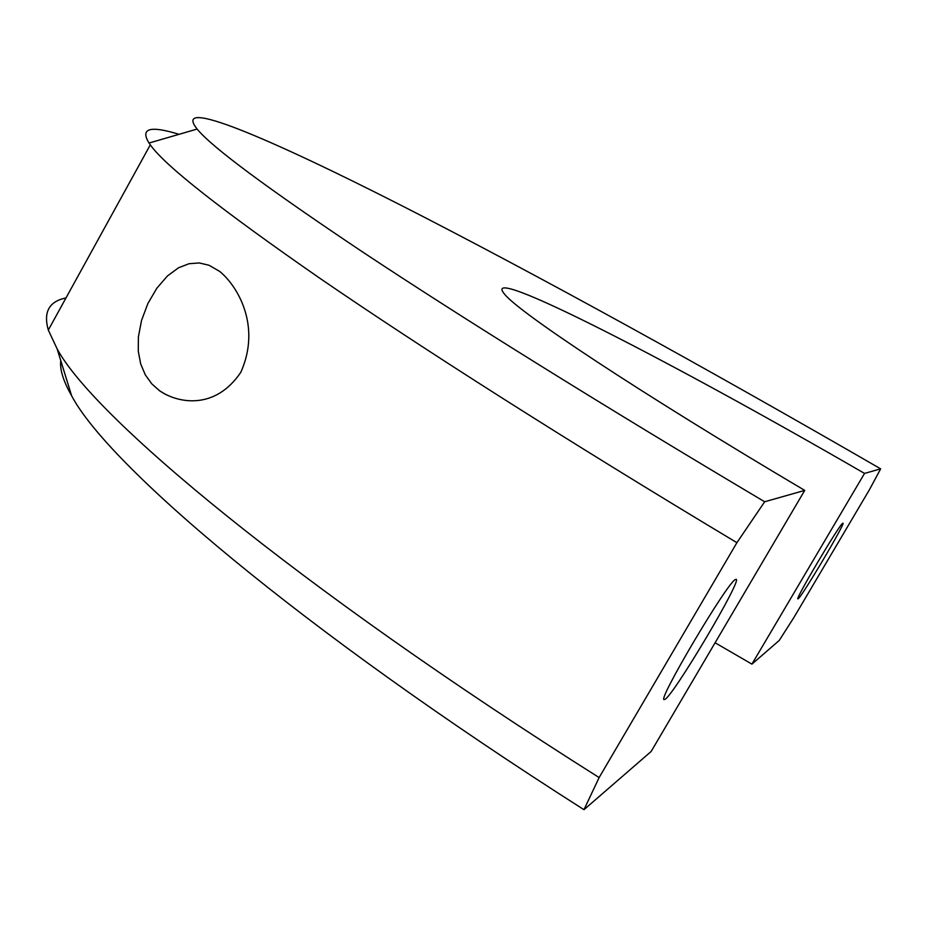 <?xml version="1.0" encoding="UTF-8"?>
<svg xmlns="http://www.w3.org/2000/svg" width="927" height="927" viewBox="0 0 927 927"><rect width="100%" height="100%" fill="white"/><g stroke="black" fill="none" stroke-linecap="round" stroke-linejoin="round"><path stroke-width="1.39" d="M179.05 134.322C149.965 125.388 139.965 128.297 149.027 143.048L150.313 144.844C164.647 165.354 221.171 209.838 319.873 278.285C420.36 347.277 568.239 441.565 736.907 542.677L764.671 501.762C602.782 405.655 460.105 316.617 362.631 251.982C266.779 187.891 211.611 146.918 197.127 129.062C171.101 96.292 268.1 137.717 400.661 205.099C536.073 274.183 706.78 368.367 880.65 468.842L869.352 489.862L793.964 617.394L779.201 640.487L751.924 664.126L864.532 473.419L880.65 468.842M764.671 501.762L804.729 490.395L651.136 751.484L583.975 809.688L599.12 777.568L736.907 542.677M735.493 579.526L735.783 579.421C744.96 575.331 671.113 699.758 664.566 699.422C654.682 705.007 728.054 580.962 735.493 579.526M599.12 777.568C293.129 584.311 93.268 416.177 57.15 348.923L48.308 330.058C43.21 312.051 49.096 301.356 65.991 297.949M240.777 372.341C215.238 410.209 178.123 403.558 159.49 390.707L151.761 383.813L145.319 374.89L140.672 363.917L138.274 351.171L138.401 336.93L141.507 320.522L147.868 303.569L156.767 288.309L167.486 275.91L178.505 267.799L189.015 263.72L199.305 262.955L209.05 265.273L219.734 271.449C237.915 286.316 261.402 326.42 240.777 372.341M60.765 360.615C59.664 369.375 63.291 381.101 71.646 395.806C107.683 464.439 297.312 627.278 583.975 809.688M842.77 523.268L842.84 523.245C846.861 520.962 800.198 599.618 798.02 598.807C793.663 601.739 840.186 523.187 842.77 523.268M804.729 490.395C637.509 391.379 518.853 312.387 504.485 294.079C477.486 261.785 670.464 361.078 864.532 473.419M751.924 664.126L715.088 642.759M197.127 129.062L149.027 143.048M48.308 330.058L150.313 144.844M71.646 395.806L57.15 348.923M165.655 394.473L159.571 390.754"/></g></svg>
